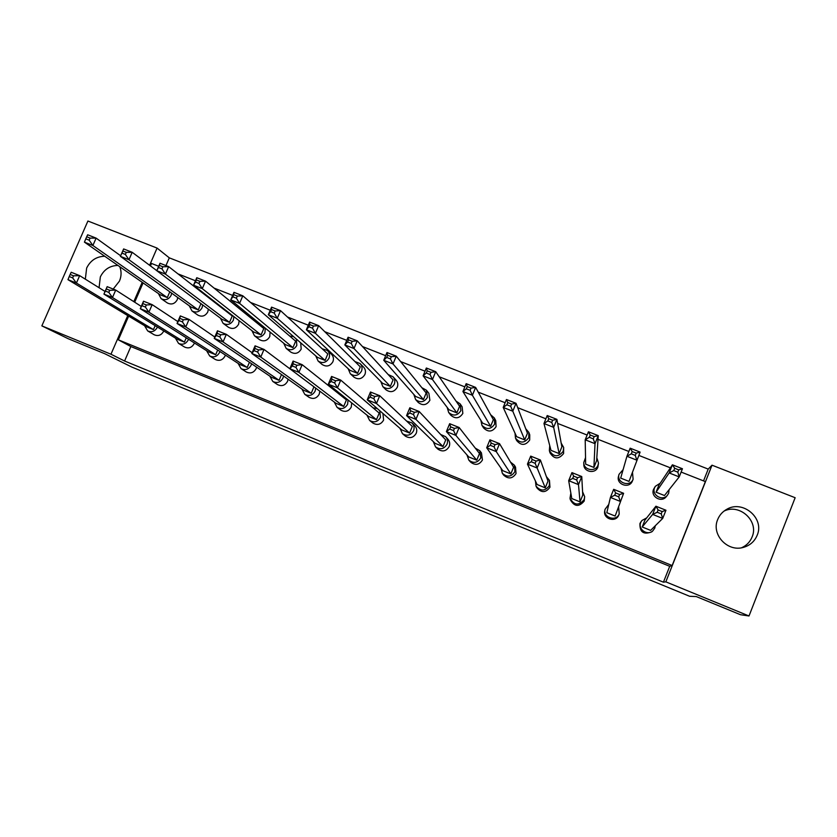<?xml version="1.0" encoding="UTF-8"?>
<svg xmlns="http://www.w3.org/2000/svg" width="837" height="837" viewBox="0 0 837 837"><rect width="100%" height="100%" fill="white"/><g stroke="black" fill="none" stroke-linecap="round" stroke-linejoin="round"><path stroke-width="1.26" d="M717.686 519.536C711.073 534.32 727.343 552.19 743.277 547.419C749.91 545.546 754.545 541.497 757.171 535.272C764.84 518.134 742.513 499.427 726.558 509.43C722.425 511.794 719.464 515.163 717.686 519.536M741.509 547.796C746.51 545.578 750.046 541.978 752.097 536.977C759.169 521.137 739.636 503.236 724.047 511.083M104.73 256.258C96.506 256.467 90.48 260.391 86.65 268.049L85.332 279.171M113.204 289.068L119.45 281.117C121.48 276.241 121.595 271.45 119.796 266.731M99.069 287.729L100.346 276.89C104.06 269.451 109.919 265.632 117.933 265.434M681.13 472.068L705.361 481.61L672.142 565.54L118.352 339.832L128.647 316.135M150.461 265.925L151.528 263.456L158.685 266.271M177.946 273.866L195.46 280.761M214.052 288.085L232.644 295.409M250.545 302.46L270.257 310.224M287.447 316.993L308.288 325.206M324.756 331.693L346.759 340.356M362.484 346.549L385.669 355.683M400.641 361.584L425.029 371.189M439.226 376.776L464.849 386.872M478.241 392.145L505.129 402.743M517.716 407.692L545.891 418.793M557.63 423.417L587.124 435.041M598.016 439.331L628.859 451.478M638.872 455.422L670.395 467.841M143.075 282.916L134.694 302.209M130.854 346.549L669.715 566.304L663.427 582.175L124.587 361.019L130.854 346.549L118.352 339.832M127.747 315.591L110.965 354.229L124.587 361.019M110.965 354.229L41.85 325.875L87.916 221.02L157.074 248.087L169.304 257.848L708.207 469.097L712.015 465.194L795.15 497.722L749.01 615.98L665.833 581.851L663.427 582.175M749.01 615.98L740.483 614.714L696.238 596.551L689.657 596.289L131.911 367.108L104.824 353.748L68.048 338.65L41.85 325.875M157.074 248.087L149.603 265.287M142.206 282.31L133.805 301.644M712.015 465.194L665.833 581.851M165.956 265.58L169.304 257.848M708.207 469.097L703.54 480.898M669.715 566.304L672.142 565.54M158.392 293.557L161.133 298.673C165.287 300.682 168.603 299.604 171.093 295.409L171.648 293.159M161.133 298.673L167.41 302.984C171.501 304.971 174.776 303.904 177.224 299.782L177.779 297.553M86.692 236.766L87.665 234.778L96.119 238.116L92.886 245.492L167.306 297.595L160.034 294.697L84.432 242.144L85.782 238.838L89.172 240.177L90.082 238.106L86.692 236.766L85.782 238.838M167.306 297.595L169.796 291.82M90.082 238.106L96.119 238.116L120.654 255.766M89.172 240.177L92.886 245.492L84.432 242.144M144.55 325.687L147.657 330.908C151.727 332.613 154.918 331.452 157.251 327.424L157.408 327.037M147.657 330.908L154.144 334.748C158.151 336.443 161.3 335.302 163.602 331.326L163.749 330.939M70.151 274.452L71.208 272.266L79.672 275.645L76.418 283.052L153.453 329.611L146.182 326.671L67.964 279.663L69.23 276.534L72.631 277.894L73.541 275.812L70.151 274.452L69.23 276.534M153.453 329.611L155.169 325.656M73.541 275.812L79.672 275.645L105.064 291.464M72.631 277.894L76.418 283.052L67.964 279.663M189.267 305.808L191.976 310.935C196.182 313.048 199.551 311.981 202.083 307.734L202.659 304.909M191.976 310.935L197.825 315.099C201.968 317.171 205.295 316.124 207.785 311.939L208.35 309.156M126.282 252.355L122.84 251.006L121.93 253.088L125.372 254.448L126.282 252.355L132.183 252.293L128.95 259.721L198.264 309.92L190.93 307.001L120.392 256.342L123.635 248.934L132.183 252.293L156.791 270.644M198.264 309.92L200.964 303.653M125.372 254.448L128.95 259.721L120.392 256.342L121.93 253.088M122.84 251.006L123.635 248.934M175.425 338.127L178.522 343.369C182.633 345.147 185.877 343.997 188.231 339.927L188.492 339.226M178.522 343.369L184.579 347.052C188.639 348.809 191.83 347.669 194.153 343.662L194.404 342.971M109.731 290.303L106.289 288.932L105.378 291.025L108.81 292.395L109.731 290.303L115.726 290.073L112.472 297.533L184.412 342.113L177.078 339.142L103.924 294.101L107.167 286.652L115.726 290.073L141.265 306.415M184.412 342.113L186.264 337.813M108.81 292.395L112.472 297.533L103.924 294.101L105.378 291.025M106.289 288.932L107.167 286.652M220.434 318.165L223.092 323.312C227.361 325.53 230.782 324.484 233.366 320.173L233.889 316.616M226.628 310.966L225.917 311.092M223.092 323.312L228.501 327.309C232.707 329.496 236.086 328.46 238.629 324.212L239.141 320.707M222.119 319.42L156.76 270.696L160.003 263.236L168.655 266.637L232.247 316.009L229.526 322.371L222.119 319.42M162.88 266.762L159.396 265.402L158.486 267.495L161.959 268.865L162.88 266.762L168.655 266.637L165.412 274.107L229.526 322.371M161.959 268.865L165.412 274.107L156.76 270.696L158.486 267.495M159.396 265.402L160.003 263.236M283.67 343.201L286.16 348.38C290.554 350.86 294.111 349.876 296.821 345.399L296.35 339.048M293.525 336.6L289.728 336.087M286.16 348.38L290.68 352.032C295.011 354.48 298.516 353.507 301.184 349.102L300.713 342.835M285.386 344.603L230.73 299.887L233.962 292.333L242.814 295.817L295.66 341.182L292.94 347.617L285.386 344.603M237.31 296.078L233.753 294.676L232.843 296.8L236.4 298.202L237.31 296.078L242.814 295.817L239.57 303.381L292.94 347.617M236.4 298.202L239.57 303.381L230.73 299.887L232.843 296.8M233.753 294.676L233.962 292.333M348.119 368.646L350.347 373.815C354.878 376.702 358.592 375.803 361.5 371.115C362.547 368.249 362.055 365.717 360.036 363.52L354.982 361.594M350.347 373.815L353.946 377.121C358.403 379.956 362.065 379.077 364.922 374.463C365.957 371.638 365.476 369.138 363.478 366.983L360.036 363.52M349.866 370.278L306.363 329.747L309.606 322.088L318.656 325.645L360.287 366.847L357.566 373.344L349.866 370.278M313.446 326.053L309.805 324.62L308.895 326.775L312.525 328.209L313.446 326.053L318.656 325.645L315.413 333.314L357.566 373.344M312.525 328.209L315.413 333.314L306.363 329.747L308.895 326.775M309.805 324.62L309.606 322.088M413.823 394.426L415.623 399.552C420.289 403.047 424.223 402.304 427.435 397.334L426.41 390.209L421.89 387.73M415.623 399.552L418.259 402.492C422.852 405.935 426.724 405.213 429.883 400.306L428.879 393.296L426.41 390.209M415.602 396.456L383.744 360.287L386.987 352.523L396.246 356.175L426.179 393.003L423.449 399.573L415.602 396.456M391.329 356.719L387.615 355.254L386.704 357.441L390.419 358.906L391.329 356.719L396.246 356.175L393.003 363.938L423.449 399.573M390.419 358.906L393.003 363.938L383.744 360.287L386.704 357.441M387.615 355.254L386.987 352.523M206.593 350.682L209.668 355.955C213.833 357.807 217.118 356.667 219.514 352.534L219.869 351.456M209.668 355.955L215.287 359.471C219.399 361.291 222.642 360.172 224.996 356.102L225.352 355.045M146.318 304.961L142.845 303.569L141.924 305.672L145.397 307.064L146.318 304.961L152.177 304.658L148.923 312.17L215.674 354.731L208.256 351.739L140.281 308.696L143.525 301.205L152.177 304.658L177.842 321.596M215.674 354.731L217.683 350.023M145.397 307.064L148.923 312.17L140.281 308.696L141.924 305.672M142.845 303.569L143.525 301.205M269.807 376.127L272.799 381.452C277.099 383.482 280.479 382.373 282.958 378.125L283.502 375.97M272.799 381.452L277.528 384.612C281.766 386.61 285.103 385.522 287.541 381.337L288.074 379.213M220.738 334.769L217.181 333.346L216.26 335.48L219.817 336.903L220.738 334.769L226.325 334.329L223.071 341.935L279.077 380.333L271.523 377.288L214.22 338.378L217.474 330.793L226.325 334.329L252.136 352.733M279.077 380.333L281.514 374.557M219.817 336.903L223.071 341.935L214.22 338.378L216.26 335.48M217.181 333.346L217.474 330.793M334.245 402.011L337.081 407.368C341.506 409.67 345.032 408.613 347.637 404.208L348.035 399.981M341.329 394.604L339.958 394.761M337.081 407.368L340.879 410.172C345.242 412.432 348.715 411.396 351.278 407.054L351.676 402.89M336.003 403.329L289.853 368.74L293.107 361.05L302.157 364.67L346.434 399.908L343.693 406.437L336.003 403.329M296.853 365.256L293.222 363.802L292.301 365.968L295.942 367.422L296.853 365.256L302.157 364.67L298.903 372.371L343.693 406.437M295.942 367.422L298.903 372.371L289.853 368.74L292.301 365.968M293.222 363.802L293.107 361.05M399.94 428.303L402.461 433.66C407.054 436.391 410.758 435.439 413.562 430.793C414.629 427.801 414.074 425.186 411.898 422.926L406.625 421.074M402.461 433.66L405.296 436.087C409.827 438.776 413.468 437.835 416.24 433.263C417.286 430.323 416.742 427.738 414.597 425.52L411.898 422.926M401.729 429.873L367.223 399.804L370.488 392.009L379.736 395.713L412.317 426.441L409.575 433.043L401.729 429.873M374.746 396.456L371.021 394.959L370.1 397.156L373.825 398.642L374.746 396.456L379.736 395.713L376.483 403.518L409.575 433.043M373.825 398.642L376.483 403.518L367.223 399.804L370.1 397.156M371.021 394.959L370.488 392.009M251.906 330.636L254.49 335.794C258.811 338.138 262.295 337.112 264.942 332.728L265.256 328.146M259.48 323.417L257.65 323.532M254.49 335.794L259.46 339.623C263.728 341.925 267.16 340.921 269.765 336.6L270.069 332.08M253.601 331.954L193.535 285.208L196.779 277.706L205.525 281.148L263.801 328.543L261.081 334.926L253.601 331.954M199.886 281.337L196.371 279.956L195.46 282.069L198.976 283.45L199.886 281.337L205.525 281.148L202.282 288.66L261.081 334.926M198.976 283.45L202.282 288.66L193.535 285.208L195.46 282.069M196.371 279.956L196.779 277.706M315.737 355.871L318.123 361.05C322.58 363.718 326.21 362.766 329.004 358.194C330.081 355.233 329.537 352.649 327.382 350.473L322.161 348.778M318.123 361.05L322.182 364.534C326.576 367.161 330.155 366.219 332.906 361.72C333.963 358.801 333.429 356.259 331.306 354.103L327.382 350.473M317.474 357.378L268.332 314.733L271.575 307.127L280.521 310.642L327.822 353.957L325.101 360.423L317.474 357.378M275.153 310.977L271.565 309.564L270.654 311.699L274.243 313.122L275.153 310.977L280.521 310.642L277.277 318.259L325.101 360.423M274.243 313.122L277.277 318.259L268.332 314.733L270.654 311.699M271.565 309.564L271.575 307.127M380.804 381.505L382.854 386.663C387.458 389.812 391.277 388.975 394.311 384.162C395.315 381.421 394.897 378.952 393.034 376.765L388.222 374.568M382.854 386.663L385.972 389.78C390.502 392.888 394.269 392.061 397.251 387.322C398.245 384.622 397.826 382.195 395.995 380.029L393.034 376.765M382.582 383.304L344.834 344.928L348.077 337.227L357.232 340.826L393.076 379.862L390.345 386.401L382.582 383.304M352.168 341.297L348.485 339.843L347.575 342.019L351.247 343.463L352.168 341.297L357.232 340.826L353.988 348.537L390.345 386.401M351.247 343.463L353.988 348.537L344.834 344.928L347.575 342.019M348.485 339.843L348.077 337.227M447.167 407.389L448.653 412.463C453.361 416.418 457.441 415.811 460.884 410.632L460.172 403.905L456.019 401.09M448.653 412.463L450.798 415.225C455.433 419.117 459.45 418.521 462.84 413.415L462.129 406.803L460.172 403.905M448.946 409.732L423.103 375.823L426.347 368.008L435.711 371.691L459.597 406.28L456.876 412.882L448.946 409.732M430.961 372.319L427.194 370.843L426.284 373.04L430.051 374.516L430.961 372.319L435.711 371.691L432.467 379.517L456.876 412.882M430.051 374.516L432.467 379.517L423.103 375.823L426.284 373.04M427.194 370.843L426.347 368.008M238.053 363.342L241.087 368.646C245.325 370.582 248.652 369.452 251.079 365.267L251.55 363.718M241.087 368.646L246.277 371.984C250.441 373.888 253.726 372.779 256.122 368.667L256.572 367.14M183.313 319.776L179.798 318.374L178.888 320.498L182.403 321.9L183.313 319.776L189.047 319.41L185.793 326.964L247.218 367.474L239.738 364.451L177.046 323.459L180.3 315.915L189.047 319.41L214.806 337.029M247.218 367.474L249.426 362.285M182.403 321.9L185.793 326.964L177.046 323.459L178.888 320.498M179.798 318.374L180.3 315.915M301.875 389.017L304.794 394.353C309.156 396.508 312.609 395.43 315.141 391.099L315.695 388.117M304.794 394.353L309.073 397.345C313.362 399.458 316.763 398.391 319.263 394.133L319.807 391.193M303.601 390.241L251.822 353.476L255.076 345.838L264.021 349.416L313.959 386.83L311.228 393.317L303.601 390.241M258.581 349.929L254.982 348.485L254.071 350.63L257.66 352.074L258.581 349.929L264.021 349.416L260.767 357.064L311.228 393.317M257.66 352.074L260.767 357.064L251.822 353.476L254.071 350.63M254.982 348.485L255.076 345.838M366.93 415.11L369.63 420.477C374.139 422.967 377.749 421.953 380.437 417.433L379.778 410.737M377.205 408.498L373.072 407.849M369.63 420.477L372.957 423.093C377.403 425.541 380.95 424.547 383.597 420.101L382.948 413.499M368.709 416.533L328.313 384.183L331.578 376.441L340.722 380.103L379.213 413.112L376.472 419.672L368.709 416.533M335.574 380.762L331.891 379.287L330.981 381.473L334.654 382.948L335.574 380.762L340.722 380.103L337.468 387.855L376.472 419.672M334.654 382.948L337.468 387.855L328.313 384.183L330.981 381.473M331.891 379.287L331.578 376.441M433.263 441.57L435.533 446.906C440.22 449.961 444.039 449.092 447.01 444.29C448.036 441.465 447.575 438.933 445.629 436.684L440.67 434.487M435.533 446.906L437.877 449.134C442.491 452.147 446.257 451.289 449.187 446.56C450.191 443.788 449.731 441.287 447.816 439.08L445.629 436.684M435.073 443.338L406.583 415.612L409.837 407.765L419.201 411.511L445.734 439.906L443.003 446.539L435.073 443.338M414.367 412.317L410.601 410.81L409.68 413.028L413.447 414.535L414.367 412.317L419.201 411.511L415.947 419.368L443.003 446.539M413.447 414.535L415.947 419.368L406.583 415.612L409.68 413.028M410.601 410.81L409.837 407.765M466.92 454.868L468.846 460.151C473.606 463.677 477.592 462.924 480.794 457.912L479.789 450.745L475.28 448.119M468.846 460.151L470.687 462.181C475.374 465.665 479.298 464.922 482.447 459.984L481.463 452.932L479.789 450.745M468.751 456.939L446.403 431.589L449.657 423.689L459.136 427.487L479.486 453.497L476.755 460.172L468.751 456.939M454.449 428.377L450.641 426.849L449.731 429.078L453.539 430.605L454.449 428.377L459.136 427.487L455.872 435.397L476.755 460.172M453.539 430.605L455.872 435.397L446.403 431.589L449.731 429.078M450.641 426.849L449.657 423.689M535.439 481.024L536.015 486.098C540.712 491.486 545.159 491.309 549.354 485.554L549.459 480.396L546.394 476.63M536.015 486.098L536.831 487.751C541.445 493.056 545.829 492.878 549.961 487.218L549.459 480.396M537.103 484.539L527.446 464.127L530.7 456.123L540.399 460.005L547.994 481.087L545.264 487.835L537.103 484.539M536.057 461.061L532.154 459.503L531.233 461.752L535.136 463.321L536.057 461.061L540.399 460.005L537.145 468.019L545.264 487.835M535.136 463.321L537.145 468.019L527.446 464.127L531.233 461.752M532.154 459.503L530.7 456.123M608.761 504.449L605.067 509.283C602.797 517.59 616.158 522.006 619.213 513.939L618.648 507.096M606.815 512.694L610.414 497.44L613.678 489.321L623.607 493.296L615.143 516.052L606.815 512.694M619.61 494.531L615.624 492.93L614.703 495.222L618.7 496.822L619.61 494.531L623.607 493.296L615.143 516.052M618.7 496.822L620.353 501.426L610.414 497.44L614.703 495.222M615.624 492.93L613.678 489.321M605.067 509.283L604.795 510.58C602.567 518.762 615.708 523.115 618.721 515.173L618.794 514.996M500.955 468.092L502.346 473.282C507.149 477.529 511.334 476.985 514.901 471.66L514.41 465.226L510.528 462.108M502.346 473.282L503.675 475.134C508.404 479.308 512.526 478.774 516.042 473.533L515.55 467.192L514.41 465.226M502.755 470.666L486.684 447.764L489.938 439.812L499.532 443.652L513.573 467.224L510.842 473.93L502.755 470.666M495.012 444.625L491.162 443.076L490.241 445.315L494.092 446.864L495.012 444.625L499.532 443.652L496.268 451.614L510.842 473.93M494.092 446.864L496.268 451.614L486.684 447.764L490.241 445.315M491.162 443.076L489.938 439.812M570.844 493.15L570.028 498.182C574.098 505.443 578.806 505.914 584.153 499.584L584.665 496.644L582.583 491.758M570.028 498.182L570.3 499.647C574.318 506.803 578.953 507.264 584.205 501.039L584.665 496.644M571.786 498.549L568.679 480.689L571.943 472.623L581.757 476.546L582.761 495.085L580.031 501.876L571.786 498.549M577.582 477.697L573.638 476.117L572.717 478.387L576.662 479.967L577.582 477.697L581.757 476.546L578.493 484.623L580.031 501.876M576.662 479.967L578.493 484.623L568.679 480.689L572.717 478.387M573.638 476.117L571.943 472.623M646.698 517.883L641.885 520.53L640.765 522.424C637.658 529.214 647.346 536.057 652.787 530.888L654.785 528.074L655.287 525.751M641.027 521.671L639.939 523.523C639.667 532.196 643.611 534.969 651.761 531.851L652.253 531.39M642.199 526.986L644.94 520.122L655.905 506.218L665.959 510.246L662.705 518.427L650.611 530.376L642.199 526.986L652.651 514.399L655.905 506.218L658.112 509.953L657.191 512.254L661.23 513.876L662.151 511.564L658.112 509.953M661.23 513.876L662.705 518.427L652.651 514.399L657.191 512.254M662.151 511.564L665.959 510.246M480.877 420.341L481.945 425.342C486.653 429.915 490.89 429.496 494.667 424.066L494.311 417.935L490.649 414.744M481.945 425.342L483.577 427.916C488.212 432.426 492.386 431.997 496.1 426.65L495.755 420.624L494.311 417.935M482.625 423.135L462.924 391.538L466.167 383.67L475.636 387.405L493.349 419.672L490.628 426.326L482.625 423.135M471.043 388.106L467.234 386.6L466.324 388.818L470.132 390.314L471.043 388.106L475.636 387.405L472.392 395.273L490.628 426.326M470.132 390.314L472.392 395.273L462.924 391.538L466.324 388.818M467.234 386.6L466.167 383.67M549.742 445.629L549.365 450.547C553.623 457.201 558.237 457.462 563.217 451.321L563.646 447.418L561.188 443.118M549.365 450.547L549.961 452.744C554.157 459.304 558.708 459.555 563.604 453.518L563.646 447.418M550.976 450.348L543.966 423.522L547.21 415.55L556.908 419.368L561.857 446.874L559.137 453.602L550.976 450.348M552.65 420.237L548.748 418.699L547.837 420.938L551.729 422.476L552.65 420.237L556.908 419.368L553.665 427.351L559.137 453.602M551.729 422.476L553.665 427.351L543.966 423.522L547.837 420.938M548.748 418.699L547.21 415.55M623.105 469.672L619.024 474.359C616.283 482.75 630.02 487.542 633.107 479.245L632.51 472.518M620.688 478.105L626.934 456.27L630.177 448.193L640.106 452.095L629.016 481.421L620.688 478.105M636.204 453.131L632.207 451.561L631.297 453.832L635.283 455.412L636.204 453.131L640.106 452.095L629.016 481.421M635.283 455.412L636.863 460.193L626.934 456.27L631.297 453.832M632.207 451.561L630.177 448.193M619.024 474.359L618.543 476.201C615.833 484.466 629.361 489.195 632.395 481.024L632.448 480.898M515.006 433.147L515.487 438.086C520.091 443.526 524.517 443.369 528.775 437.625L528.838 432.394L525.73 428.743M515.487 438.086L516.607 440.471C521.148 445.828 525.5 445.682 529.695 440.021L529.758 434.863L528.838 432.394M516.628 436.673L503.204 407.441L506.448 399.521L516.031 403.288L527.436 433.21L524.715 439.896L516.628 436.673M511.606 404.072L507.756 402.555L506.845 404.784L510.696 406.301L511.606 404.072L516.031 403.288L512.788 411.218L524.715 439.896M510.696 406.301L512.788 411.218L503.204 407.441L506.845 404.784M507.756 402.555L506.448 399.521M585.534 457.64L583.755 462.599C583.619 470.216 595.515 472.361 598.016 465.152L598.507 463.102L596.812 457.787M583.755 462.599L583.828 464.629C583.692 472.12 595.4 474.234 597.859 467.14L598.507 463.102M585.659 464.158L585.199 439.802L588.442 431.777L598.256 435.638L596.624 460.674L593.904 467.444L585.659 464.158M594.176 436.579L590.231 435.031L589.321 437.291L593.266 438.85L594.176 436.579L598.256 435.638L595.013 443.673L593.904 467.444M593.266 438.85L595.013 443.673L585.199 439.802L589.321 437.291M590.231 435.031L588.442 431.777M660.236 483.179L655.34 486.318L654.628 487.668C651.301 494.939 662.412 501.614 667.392 495.295L668.648 493.234L669.108 489.687M655.141 486.621L653.582 489.31C650.307 496.477 661.23 503.047 666.137 496.833L666.398 496.508M656.072 492.187L658.792 485.355L672.404 464.807L682.448 468.751L679.215 476.902L664.473 495.535L656.072 492.187L669.161 472.936L672.404 464.807L674.695 468.281L673.775 470.572L677.824 472.173L678.734 469.881L674.695 468.281M677.824 472.173L679.215 476.902L669.161 472.936L673.775 470.572M678.734 469.881L682.448 468.751M725.553 510.026L726.558 509.43M619.213 513.939L618.721 515.173M652.787 530.888L651.761 531.851M633.107 479.245L632.395 481.024M667.392 495.295L666.137 496.833"/></g></svg>
